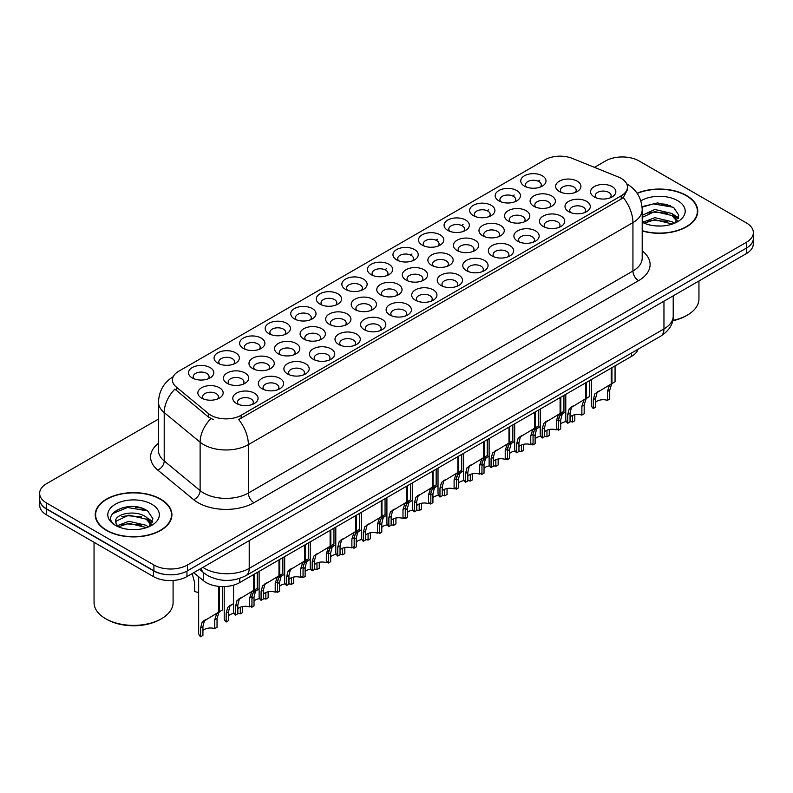 <?xml version="1.0" encoding="UTF-8"?>
<svg xmlns="http://www.w3.org/2000/svg" width="793" height="793" viewBox="0 0 793 793"><rect width="100%" height="100%" fill="white"/><g stroke="black" fill="none" stroke-linecap="round" stroke-linejoin="round"><path stroke-width="1.19" d="M294.431 318.895L294.431 318.895A12.648 7.306 180 0 1 294.431 308.576A12.648 7.306 180 0 1 312.323 308.576A12.648 7.306 180 0 1 312.323 318.895A12.648 7.306 180 0 1 294.431 318.895M310.251 319.866A7.9 4.56 0 0 0 311.282 317.606A7.9 4.56 0 0 0 308.973 314.385A7.9 4.56 0 0 0 300.349 313.394A7.9 4.56 0 0 0 295.472 317.606A7.9 4.56 0 0 0 296.513 319.866M268.877 333.655L268.877 333.655A12.648 7.306 180 0 1 268.877 323.326A12.648 7.306 180 0 1 286.769 323.326A12.648 7.306 180 0 1 286.769 333.655A12.648 7.306 180 0 1 268.877 333.655M284.687 334.626A7.9 4.56 0 0 0 285.728 332.366A7.9 4.56 0 0 0 283.408 329.135A7.9 4.56 0 0 0 274.794 328.143A7.9 4.56 0 0 0 269.917 332.366A7.9 4.56 0 0 0 270.958 334.626M243.322 348.405L243.322 348.405A12.648 7.306 180 0 1 243.322 338.086A12.648 7.306 180 0 1 261.214 338.086A12.648 7.306 180 0 1 261.214 348.405A12.648 7.306 180 0 1 243.322 348.405M259.133 349.376A7.9 4.56 0 0 0 260.173 347.116A7.9 4.56 0 0 0 257.854 343.894A7.9 4.56 0 0 0 249.24 342.903A7.9 4.56 0 0 0 244.363 347.116A7.9 4.56 0 0 0 245.404 349.376M319.995 304.145L319.995 304.145A12.648 7.306 180 0 1 319.995 293.816A12.648 7.306 180 0 1 337.877 293.816A12.648 7.306 180 0 1 337.877 304.145A12.648 7.306 180 0 1 319.995 304.145M335.806 305.117A7.9 4.56 0 0 0 336.837 302.857A7.9 4.56 0 0 0 334.527 299.625A7.9 4.56 0 0 0 325.913 298.634A7.9 4.56 0 0 0 321.026 302.857A7.9 4.56 0 0 0 322.067 305.117M345.55 289.395L345.55 289.395A12.648 7.306 180 0 1 345.55 279.067A12.648 7.306 180 0 1 363.432 279.067A12.648 7.306 180 0 1 363.432 289.395A12.648 7.306 180 0 1 345.55 289.395M361.36 290.357A7.9 4.56 0 0 0 362.391 288.097A7.9 4.56 0 0 0 360.081 284.875A7.9 4.56 0 0 0 351.468 283.884A7.9 4.56 0 0 0 346.581 288.097A7.9 4.56 0 0 0 347.621 290.357M217.768 363.164L217.768 363.164A12.648 7.306 180 0 1 217.768 352.835A12.648 7.306 180 0 1 235.66 352.835A12.648 7.306 180 0 1 235.66 363.164A12.648 7.306 180 0 1 217.768 363.164M233.578 364.126A7.9 4.56 0 0 0 234.619 361.876A7.9 4.56 0 0 0 232.299 358.644A7.9 4.56 0 0 0 223.685 357.653A7.9 4.56 0 0 0 218.809 361.876A7.9 4.56 0 0 0 219.839 364.126M371.104 274.636L371.104 274.636A12.648 7.306 180 0 1 371.104 264.307A12.648 7.306 180 0 1 388.986 264.307A12.648 7.306 180 0 1 388.986 274.636A12.648 7.306 180 0 1 371.104 274.636M386.915 275.607A7.9 4.56 0 0 0 387.946 273.347A7.9 4.56 0 0 0 385.636 270.116A7.9 4.56 0 0 0 377.022 269.134A7.9 4.56 0 0 0 372.135 273.347A7.9 4.56 0 0 0 373.176 275.607M396.659 259.886L396.659 259.886A12.648 7.306 180 0 1 396.659 249.557A12.648 7.306 180 0 1 414.541 249.557A12.648 7.306 180 0 1 414.541 259.886A12.648 7.306 180 0 1 396.659 259.886M412.469 260.847A7.9 4.56 0 0 0 413.5 258.587A7.9 4.56 0 0 0 411.19 255.366A7.9 4.56 0 0 0 402.576 254.375A7.9 4.56 0 0 0 397.699 258.587A7.9 4.56 0 0 0 398.73 260.847M422.213 245.126L422.213 245.126A12.648 7.306 180 0 1 422.213 234.797A12.648 7.306 180 0 1 440.095 234.797A12.648 7.306 180 0 1 440.095 245.126A12.648 7.306 180 0 1 422.213 245.126M438.023 246.098A7.9 4.56 0 0 0 439.064 243.838A7.9 4.56 0 0 0 436.745 240.606A7.9 4.56 0 0 0 428.131 239.625A7.9 4.56 0 0 0 423.254 243.838A7.9 4.56 0 0 0 424.285 246.098M447.767 230.376L447.767 230.376A12.648 7.306 180 0 1 447.767 220.048A12.648 7.306 180 0 1 465.65 220.048A12.648 7.306 180 0 1 465.65 230.376A12.648 7.306 180 0 1 447.767 230.376M463.578 231.338A7.9 4.56 0 0 0 464.619 229.088A7.9 4.56 0 0 0 462.299 225.856A7.9 4.56 0 0 0 453.685 224.865A7.9 4.56 0 0 0 448.808 229.088A7.9 4.56 0 0 0 449.839 231.338M473.322 215.617L473.322 215.617A12.648 7.306 180 0 1 473.322 205.298A12.648 7.306 180 0 1 491.204 205.298A12.648 7.306 180 0 1 491.214 215.617A12.648 7.306 180 0 1 473.322 215.617M489.132 216.588A7.9 4.56 0 0 0 490.173 214.328A7.9 4.56 0 0 0 487.854 211.107A7.9 4.56 0 0 0 479.24 210.115A7.9 4.56 0 0 0 474.363 214.328A7.9 4.56 0 0 0 475.394 216.588M498.876 200.867L498.876 200.867A12.648 7.306 180 0 1 498.876 190.538A12.648 7.306 180 0 1 516.768 190.538A12.648 7.306 180 0 1 516.768 200.867A12.648 7.306 180 0 1 498.876 200.867M514.687 201.838A7.9 4.56 0 0 0 515.728 199.578A7.9 4.56 0 0 0 513.408 196.347A7.9 4.56 0 0 0 504.794 195.356A7.9 4.56 0 0 0 499.917 199.578A7.9 4.56 0 0 0 500.948 201.838M524.431 186.107L524.431 186.107A12.648 7.306 180 0 1 524.431 175.788A12.648 7.306 180 0 1 542.323 175.788A12.648 7.306 180 0 1 542.323 186.107A12.648 7.306 180 0 1 524.431 186.107M540.241 187.079A7.9 4.56 0 0 0 541.282 184.819A7.9 4.56 0 0 0 538.962 181.597A7.9 4.56 0 0 0 530.348 180.606A7.9 4.56 0 0 0 525.472 184.819A7.9 4.56 0 0 0 526.512 187.079M192.213 377.914L192.213 377.914A12.648 7.306 180 0 1 192.213 367.585A12.648 7.306 180 0 1 210.105 367.585A12.648 7.306 180 0 1 210.105 377.914A12.648 7.306 180 0 1 192.213 377.914M208.024 378.885A7.9 4.56 0 0 0 209.065 376.625A7.9 4.56 0 0 0 206.745 373.394A7.9 4.56 0 0 0 198.131 372.413A7.9 4.56 0 0 0 193.254 376.625A7.9 4.56 0 0 0 194.285 378.885M278.234 353.807L278.234 353.807A12.648 7.306 180 0 1 278.234 343.488A12.648 7.306 180 0 1 296.126 343.488A12.648 7.306 180 0 1 296.126 353.807A12.648 7.306 180 0 1 278.234 353.807M294.044 354.778A7.9 4.56 0 0 0 295.085 352.518A7.9 4.56 0 0 0 292.766 349.297A7.9 4.56 0 0 0 284.152 348.305A7.9 4.56 0 0 0 279.275 352.518A7.9 4.56 0 0 0 280.316 354.778M354.907 309.548L354.907 309.548A12.648 7.306 180 0 1 354.907 299.219A12.648 7.306 180 0 1 372.789 299.219A12.648 7.306 180 0 1 372.789 309.548A12.648 7.306 180 0 1 354.907 309.548M370.718 310.519A7.9 4.56 0 0 0 371.748 308.259A7.9 4.56 0 0 0 369.439 305.027A7.9 4.56 0 0 0 360.825 304.036A7.9 4.56 0 0 0 355.938 308.259A7.9 4.56 0 0 0 356.979 310.519M303.788 339.057L303.788 339.057A12.648 7.306 180 0 1 303.788 328.728A12.648 7.306 180 0 1 321.68 328.728A12.648 7.306 180 0 1 321.68 339.057A12.648 7.306 180 0 1 303.788 339.057M319.609 340.028A7.9 4.56 0 0 0 320.64 337.768A7.9 4.56 0 0 0 318.32 334.537A7.9 4.56 0 0 0 309.706 333.546A7.9 4.56 0 0 0 304.829 337.768A7.9 4.56 0 0 0 305.87 340.028M380.462 294.798A12.648 7.306 180 0 1 380.462 294.788A12.648 7.306 180 0 1 380.462 284.469A12.648 7.306 180 0 1 398.344 284.469A12.648 7.306 180 0 1 398.344 294.788A12.648 7.306 180 0 1 380.462 294.798M396.272 295.759A7.9 4.56 0 0 0 397.303 293.499A7.9 4.56 0 0 0 394.993 290.278A7.9 4.56 0 0 0 386.379 289.286A7.9 4.56 0 0 0 381.492 293.499A7.9 4.56 0 0 0 382.533 295.759M252.68 368.567L252.68 368.567A12.648 7.306 180 0 1 252.68 358.238A12.648 7.306 180 0 1 270.572 358.238A12.648 7.306 180 0 1 270.572 368.567A12.648 7.306 180 0 1 252.68 368.567M268.49 369.528A7.9 4.56 0 0 0 269.531 367.278A7.9 4.56 0 0 0 267.211 364.046A7.9 4.56 0 0 0 258.597 363.055A7.9 4.56 0 0 0 253.72 367.278A7.9 4.56 0 0 0 254.751 369.528M227.125 383.316L227.125 383.316A12.648 7.306 180 0 1 227.125 372.988A12.648 7.306 180 0 1 245.017 372.988A12.648 7.306 180 0 1 245.017 383.316A12.648 7.306 180 0 1 227.125 383.316M242.936 384.288A7.9 4.56 0 0 0 243.976 382.028A7.9 4.56 0 0 0 241.657 378.796A7.9 4.56 0 0 0 233.043 377.815A7.9 4.56 0 0 0 228.166 382.028A7.9 4.56 0 0 0 229.197 384.288M329.343 324.297L329.343 324.297A12.648 7.306 180 0 1 329.343 313.978A12.648 7.306 180 0 1 347.235 313.978A12.648 7.306 180 0 1 347.235 324.297A12.648 7.306 180 0 1 329.343 324.297M345.163 325.269A7.9 4.56 0 0 0 346.194 323.009A7.9 4.56 0 0 0 343.884 319.787A7.9 4.56 0 0 0 335.27 318.796A7.9 4.56 0 0 0 330.384 323.009A7.9 4.56 0 0 0 331.424 325.269M406.016 280.038L406.016 280.038A12.648 7.306 180 0 1 406.016 269.709A12.648 7.306 180 0 1 423.898 269.709A12.648 7.306 180 0 1 423.898 280.038A12.648 7.306 180 0 1 406.016 280.038M421.826 281.009A7.9 4.56 0 0 0 422.857 278.749A7.9 4.56 0 0 0 420.548 275.518A7.9 4.56 0 0 0 411.934 274.527A7.9 4.56 0 0 0 407.047 278.749A7.9 4.56 0 0 0 408.088 281.009M431.57 265.288L431.57 265.288A12.648 7.306 180 0 1 431.57 254.959A12.648 7.306 180 0 1 449.453 254.959A12.648 7.306 180 0 1 449.453 265.288A12.648 7.306 180 0 1 431.57 265.288M447.381 266.25A7.9 4.56 0 0 0 448.412 263.99A7.9 4.56 0 0 0 446.102 260.768A7.9 4.56 0 0 0 437.488 259.777A7.9 4.56 0 0 0 432.611 263.99A7.9 4.56 0 0 0 433.642 266.25M457.125 250.529L457.125 250.529A12.648 7.306 180 0 1 457.125 240.2A12.648 7.306 180 0 1 475.007 240.2A12.648 7.306 180 0 1 475.007 250.529A12.648 7.306 180 0 1 457.125 250.529M472.935 251.5A7.9 4.56 0 0 0 473.976 249.24A7.9 4.56 0 0 0 471.657 246.008A7.9 4.56 0 0 0 463.043 245.027A7.9 4.56 0 0 0 458.166 249.24A7.9 4.56 0 0 0 459.197 251.5M482.679 235.779L482.679 235.779A12.648 7.306 180 0 1 482.679 225.45A12.648 7.306 180 0 1 500.561 225.45A12.648 7.306 180 0 1 500.561 235.779A12.648 7.306 180 0 1 482.679 235.779M498.49 236.74A7.9 4.56 0 0 0 499.531 234.49A7.9 4.56 0 0 0 497.211 231.259A7.9 4.56 0 0 0 488.597 230.267A7.9 4.56 0 0 0 483.72 234.49A7.9 4.56 0 0 0 484.751 236.74M508.234 221.019L508.234 221.019A12.648 7.306 180 0 1 508.234 210.69A12.648 7.306 180 0 1 526.126 210.69A12.648 7.306 180 0 1 526.126 221.019A12.648 7.306 180 0 1 508.234 221.019M524.044 221.99A7.9 4.56 0 0 0 525.085 219.73A7.9 4.56 0 0 0 522.765 216.509A7.9 4.56 0 0 0 514.151 215.518A7.9 4.56 0 0 0 509.275 219.73A7.9 4.56 0 0 0 510.305 221.99M533.788 206.269L533.788 206.269A12.648 7.306 180 0 1 533.788 195.94A12.648 7.306 180 0 1 551.68 195.94A12.648 7.306 180 0 1 551.68 206.269A12.648 7.306 180 0 1 533.788 206.269M549.599 207.231A7.9 4.56 0 0 0 550.639 204.981A7.9 4.56 0 0 0 548.32 201.749A7.9 4.56 0 0 0 539.706 200.758A7.9 4.56 0 0 0 534.829 204.981A7.9 4.56 0 0 0 535.86 207.231M559.343 191.509L559.343 191.509A12.648 7.306 180 0 1 559.343 181.191A12.648 7.306 180 0 1 577.235 181.191A12.648 7.306 180 0 1 577.235 191.509A12.648 7.306 180 0 1 559.343 191.509M575.153 192.481A7.9 4.56 0 0 0 576.194 190.221A7.9 4.56 0 0 0 573.874 186.999A7.9 4.56 0 0 0 565.26 186.008A7.9 4.56 0 0 0 560.383 190.221A7.9 4.56 0 0 0 561.424 192.481M201.571 398.076L201.571 398.076A12.648 7.306 180 0 1 201.571 387.747A12.648 7.306 180 0 1 219.453 387.747A12.648 7.306 180 0 1 219.453 398.076A12.648 7.306 180 0 1 201.571 398.076M217.381 399.038A7.9 4.56 0 0 0 218.422 396.778A7.9 4.56 0 0 0 216.102 393.556A7.9 4.56 0 0 0 207.488 392.565A7.9 4.56 0 0 0 202.612 396.778A7.9 4.56 0 0 0 203.642 399.038M262.037 388.719L262.037 388.719A12.648 7.306 180 0 1 262.037 378.39A12.648 7.306 180 0 1 279.929 378.39A12.648 7.306 180 0 1 279.929 388.719A12.648 7.306 180 0 1 262.037 388.719M277.847 389.69A7.9 4.56 0 0 0 278.888 387.43A7.9 4.56 0 0 0 276.569 384.199A7.9 4.56 0 0 0 267.955 383.217A7.9 4.56 0 0 0 263.078 387.43A7.9 4.56 0 0 0 264.109 389.69M287.591 373.969L287.591 373.969A12.648 7.306 180 0 1 287.591 363.64A12.648 7.306 180 0 1 305.483 363.64A12.648 7.306 180 0 1 305.483 373.969A12.648 7.306 180 0 1 287.591 373.969M303.402 374.93A7.9 4.56 0 0 0 304.443 372.68A7.9 4.56 0 0 0 302.123 369.449A7.9 4.56 0 0 0 293.509 368.458A7.9 4.56 0 0 0 288.632 372.68A7.9 4.56 0 0 0 289.673 374.93M313.146 359.209L313.146 359.209A12.648 7.306 180 0 1 313.146 348.88A12.648 7.306 180 0 1 331.038 348.88A12.648 7.306 180 0 1 331.038 359.209A12.648 7.306 180 0 1 313.146 359.209M328.956 360.181A7.9 4.56 0 0 0 329.997 357.921A7.9 4.56 0 0 0 327.678 354.689A7.9 4.56 0 0 0 319.064 353.708A7.9 4.56 0 0 0 314.187 357.921A7.9 4.56 0 0 0 315.227 360.181M338.7 344.459L338.7 344.459A12.648 7.306 180 0 1 338.7 334.131A12.648 7.306 180 0 1 356.592 334.131A12.648 7.306 180 0 1 356.592 344.459A12.648 7.306 180 0 1 338.7 344.459M354.521 345.421A7.9 4.56 0 0 0 355.551 343.171A7.9 4.56 0 0 0 353.242 339.939A7.9 4.56 0 0 0 344.618 338.948A7.9 4.56 0 0 0 339.741 343.171A7.9 4.56 0 0 0 340.782 345.421M364.265 329.7A12.648 7.306 180 0 1 364.255 329.7A12.648 7.306 180 0 1 364.265 319.381A12.648 7.306 180 0 1 382.147 319.381A12.648 7.306 180 0 1 382.147 329.7A12.648 7.306 180 0 1 364.265 329.7M380.075 330.671A7.9 4.56 0 0 0 381.106 328.411A7.9 4.56 0 0 0 378.796 325.189A7.9 4.56 0 0 0 370.182 324.198A7.9 4.56 0 0 0 365.295 328.411A7.9 4.56 0 0 0 366.336 330.671M389.819 314.95L389.819 314.95A12.648 7.306 180 0 1 389.819 304.621A12.648 7.306 180 0 1 407.701 304.621A12.648 7.306 180 0 1 407.701 314.95A12.648 7.306 180 0 1 389.819 314.95M405.629 315.921A7.9 4.56 0 0 0 406.66 313.661A7.9 4.56 0 0 0 404.351 310.43A7.9 4.56 0 0 0 395.737 309.439A7.9 4.56 0 0 0 390.85 313.661A7.9 4.56 0 0 0 391.891 315.921M415.373 300.19L415.373 300.19A12.648 7.306 180 0 1 415.373 289.871A12.648 7.306 180 0 1 433.256 289.871A12.648 7.306 180 0 1 433.256 300.19A12.648 7.306 180 0 1 415.373 300.19M431.184 301.162A7.9 4.56 0 0 0 432.215 298.902A7.9 4.56 0 0 0 429.905 295.68A7.9 4.56 0 0 0 421.291 294.689A7.9 4.56 0 0 0 416.404 298.902A7.9 4.56 0 0 0 417.445 301.162M440.928 285.44L440.928 285.44A12.648 7.306 180 0 1 440.928 275.112A12.648 7.306 180 0 1 458.81 275.112A12.648 7.306 180 0 1 458.81 285.44A12.648 7.306 180 0 1 440.928 285.44M456.738 286.412A7.9 4.56 0 0 0 457.769 284.152A7.9 4.56 0 0 0 455.46 280.92A7.9 4.56 0 0 0 446.846 279.929A7.9 4.56 0 0 0 441.969 284.152A7.9 4.56 0 0 0 443 286.412M466.482 270.691L466.482 270.691A12.648 7.306 180 0 1 466.482 260.362A12.648 7.306 180 0 1 484.364 260.362A12.648 7.306 180 0 1 484.364 270.691A12.648 7.306 180 0 1 466.482 270.691M482.293 271.652A7.9 4.56 0 0 0 483.334 269.392A7.9 4.56 0 0 0 481.014 266.17A7.9 4.56 0 0 0 472.4 265.179A7.9 4.56 0 0 0 467.523 269.392A7.9 4.56 0 0 0 468.554 271.652M492.037 255.931L492.037 255.931A12.648 7.306 180 0 1 492.037 245.602A12.648 7.306 180 0 1 509.919 245.602A12.648 7.306 180 0 1 509.919 255.931A12.648 7.306 180 0 1 492.037 255.931M507.847 256.902A7.9 4.56 0 0 0 508.888 254.642A7.9 4.56 0 0 0 506.568 251.411A7.9 4.56 0 0 0 497.954 250.429A7.9 4.56 0 0 0 493.077 254.642A7.9 4.56 0 0 0 494.108 256.902M517.591 241.181L517.591 241.181A12.648 7.306 180 0 1 517.591 230.852A12.648 7.306 180 0 1 535.473 230.852A12.648 7.306 180 0 1 535.473 241.181A12.648 7.306 180 0 1 517.591 241.181M533.402 242.143A7.9 4.56 0 0 0 534.442 239.882A7.9 4.56 0 0 0 532.123 236.661A7.9 4.56 0 0 0 523.509 235.67A7.9 4.56 0 0 0 518.632 239.882A7.9 4.56 0 0 0 519.663 242.143M543.146 226.421L543.146 226.421A12.648 7.306 180 0 1 543.146 216.093A12.648 7.306 180 0 1 561.038 216.093A12.648 7.306 180 0 1 561.038 226.421A12.648 7.306 180 0 1 543.146 226.421M558.956 227.393A7.9 4.56 0 0 0 559.997 225.133A7.9 4.56 0 0 0 557.677 221.901A7.9 4.56 0 0 0 549.063 220.92A7.9 4.56 0 0 0 544.186 225.133A7.9 4.56 0 0 0 545.217 227.393M568.7 211.672L568.7 211.672A12.648 7.306 180 0 1 568.7 201.343A12.648 7.306 180 0 1 586.592 201.343A12.648 7.306 180 0 1 586.592 211.672A12.648 7.306 180 0 1 568.7 211.672M584.51 212.633A7.9 4.56 0 0 0 585.551 210.383A7.9 4.56 0 0 0 583.232 207.151A7.9 4.56 0 0 0 574.618 206.16A7.9 4.56 0 0 0 569.741 210.383A7.9 4.56 0 0 0 570.782 212.633M594.254 196.912L594.254 196.912A12.648 7.306 180 0 1 594.254 186.593A12.648 7.306 180 0 1 612.146 186.593A12.648 7.306 180 0 1 612.146 196.912A12.648 7.306 180 0 1 594.254 196.912M610.065 197.883A7.9 4.56 0 0 0 611.106 195.623A7.9 4.56 0 0 0 608.786 192.402A7.9 4.56 0 0 0 600.172 191.41A7.9 4.56 0 0 0 595.295 195.623A7.9 4.56 0 0 0 596.336 197.883M236.483 403.478L236.483 403.478A12.648 7.306 180 0 1 236.483 393.15A12.648 7.306 180 0 1 254.365 393.15A12.648 7.306 180 0 1 254.375 403.478A12.648 7.306 180 0 1 236.483 403.478M252.293 404.44A7.9 4.56 0 0 0 253.334 402.18A7.9 4.56 0 0 0 251.014 398.958A7.9 4.56 0 0 0 242.4 397.967A7.9 4.56 0 0 0 237.523 402.18A7.9 4.56 0 0 0 238.554 404.44M618.352 177.008A21.342 12.321 180 0 1 621.197 178.395A21.342 12.321 180 0 1 627.451 187.108A21.342 12.321 180 0 1 621.197 195.821L241.112 415.264A21.342 12.321 180 0 1 208.539 413.619L176.314 387.043A21.342 12.321 180 0 1 172.448 379.976A21.342 12.321 180 0 1 178.703 371.263L544.989 159.789A21.342 12.321 180 0 1 572.328 158.402L618.352 177.008M638.068 349.237A23.711 13.689 180 0 1 631.525 356.374L239.724 582.577A23.711 13.689 180 0 1 203.533 580.754L193.73 572.675M642.201 230.951A38.342 22.135 0 0 0 697.771 211.176A38.342 22.135 0 0 0 686.54 195.524A38.342 22.135 0 0 0 637.066 193.205M160.682 499.134A38.342 22.135 0 0 0 118.9 494.336A38.342 22.135 0 0 0 95.229 514.786A38.342 22.135 0 0 0 106.46 530.438A38.342 22.135 0 0 0 148.241 535.235A38.342 22.135 0 0 0 171.903 514.786A38.342 22.135 0 0 0 160.682 499.134M95.626 516.778A38.342 22.135 0 0 0 95.497 517.363M627.451 187.108L627.451 189.715L623.268 197.536L621.197 199.033L238.713 419.556A27.666 15.969 60 0 1 248.378 444.625A31.621 18.259 180 0 1 203.662 444.625A31.621 18.259 180 0 1 200.123 442.187L164.21 412.578A31.621 18.259 180 0 1 158.491 402.11L158.491 450.513A31.621 18.259 0 0 0 164.21 460.991L200.123 490.599A31.621 18.259 0 0 0 203.662 493.038A31.621 18.259 0 0 0 248.378 493.038L632.933 271.008A31.621 18.259 0 0 0 642.201 258.102L642.201 209.699A31.621 18.259 180 0 1 632.933 222.605A27.666 15.969 -120 0 0 623.268 197.536M158.491 419.071L46.599 483.671A23.711 13.689 0 0 0 39.65 493.355L39.65 499.164A23.711 13.689 0 0 0 46.599 508.848L153.911 570.811A23.711 13.689 0 0 0 187.455 570.811L746.401 248.1A23.711 13.689 0 0 0 753.35 238.415L753.35 232.607A23.711 13.689 0 0 0 746.401 222.922L639.089 160.969A23.711 13.689 0 0 0 605.545 160.969L594.472 167.363M213.327 419.556L208.539 417.128L174.876 389.105A27.666 18.507 129.5 0 0 164.21 412.578L164.21 460.991A7.9 5.283 -50.5 0 1 157.738 470.061A39.521 22.819 180 0 1 158.491 443.277M39.65 493.355A23.711 13.689 0 0 0 46.599 503.04L153.911 564.993A23.711 13.689 0 0 0 187.455 564.993L746.401 242.291A23.711 13.689 0 0 0 753.35 232.607M171.645 517.363A38.342 22.135 0 0 0 171.516 516.778M697.503 213.763A38.342 22.135 0 0 0 697.374 213.178M144.604 509.294A31.621 18.259 0 0 0 142.234 508.848M670.462 205.694A31.621 18.259 0 0 0 668.093 205.238M39.709 500.105L39.709 505.26A23.711 13.689 0 0 0 46.648 514.944L153.416 576.58A23.711 13.689 0 0 0 186.95 576.58L746.352 253.621A23.711 13.689 0 0 0 753.291 243.937L753.291 239.357M39.828 500.819A23.711 13.689 0 0 0 46.648 509.136L153.416 570.772A23.711 13.689 0 0 0 167.809 574.717M233.568 585.145L233.568 611.304A11.855 6.85 180 0 0 235.531 615.071L235.531 606.219L237.038 600.479L253.433 590.527L253.433 574.667M254.166 574.241L254.166 590.111L255.247 589.486L253.81 590.795L251.956 596.732L251.956 605.584L249.656 606.913L249.656 598.061L251.579 592.084L254.117 590.141M257.279 572.447L257.279 588.307L254.166 590.111M241.072 597.664L238.782 598.993L241.072 597.664L239.278 599.181L237.831 604.89L237.831 613.742L235.531 615.071M249.656 606.913A8.693 5.016 0 0 0 237.831 608.865M198.656 576.739L198.656 633.012A11.855 6.85 180 0 0 200.619 636.779L200.619 627.927L202.126 622.178L218.521 612.236L218.521 586.354M219.255 586.423L219.255 611.819L220.335 611.195L218.898 612.503L217.044 618.441L217.044 627.293L214.744 628.621L214.744 619.769L216.667 613.792L219.205 611.839M222.367 586.582L222.367 610.015L219.255 611.819M206.16 619.373L203.87 620.701L206.16 619.373L204.366 620.889L202.919 626.599L202.919 635.451L200.619 636.779M214.744 628.621A8.693 5.016 0 0 0 202.919 630.564M192.193 573.557L194.632 582.607L194.632 591.459A11.855 6.85 180 0 0 198.656 592.43M259.123 571.376L259.123 596.544A11.855 6.85 180 0 0 261.085 600.321L261.085 591.469L262.602 585.72L278.987 575.777L278.987 559.908M279.721 559.491L279.721 575.351L280.801 574.737L279.364 576.035L277.51 581.983L277.51 590.835L275.211 592.163L275.211 583.311L277.134 577.334L279.681 575.381M282.843 557.687L282.843 573.557L279.721 575.351M266.636 582.914L264.337 584.243L266.636 582.914L264.832 584.431L263.385 590.141L263.385 598.993L261.085 600.321M275.211 592.163A8.693 5.016 0 0 0 263.385 594.106M284.677 556.627L284.677 581.794A11.855 6.85 180 0 0 286.64 585.561L286.64 576.709L288.156 570.97L304.552 561.028L304.552 545.158M305.275 544.732L305.275 560.601L306.356 559.977L304.918 561.285L303.065 567.223L303.065 576.075L300.765 577.403L300.765 568.551L302.688 562.574L305.236 560.631M308.398 542.937L308.398 558.807L305.275 560.601M292.191 568.165L289.891 569.483L292.191 568.165L290.387 569.671L288.939 575.381L288.939 584.233L286.64 585.561M300.765 577.403A8.693 5.016 0 0 0 288.939 579.356M310.232 541.867L310.232 567.035A11.855 6.85 180 0 0 312.194 570.811L312.194 561.959L313.711 556.21L330.106 546.268L330.106 530.398M330.83 529.982L330.83 545.852L331.91 545.227L330.473 546.536L328.619 552.473L328.619 561.325L326.32 562.653L326.32 553.801L328.243 547.824L330.79 545.871M333.952 528.178L333.952 544.048L330.83 545.852M317.745 553.405L315.445 554.733L317.745 553.405L315.941 554.922L314.494 560.631L314.494 569.483L312.194 570.811M326.32 562.653A8.693 5.016 0 0 0 314.494 564.596M335.786 527.117L335.786 552.285A11.855 6.85 180 0 0 337.749 556.052L337.749 547.2L339.265 541.46L355.661 531.518L355.661 515.648M356.394 515.222L356.394 531.092L357.465 530.467L356.027 531.776L354.174 537.713L354.174 546.565L351.874 547.894L351.874 539.042L353.797 533.065L356.344 531.122M359.507 513.428L359.507 529.298L356.394 531.092M343.3 538.655L341 539.974L343.3 538.655L341.496 540.172L340.048 545.871L340.048 554.723L337.749 556.052M351.874 547.894A8.693 5.016 0 0 0 340.048 549.846M224.211 586.572L224.211 618.253A11.855 6.85 180 0 0 226.174 622.019L226.174 613.167L227.69 607.428L233.568 603.552M242.599 606.556L242.599 612.543L240.299 613.871L240.299 607.25M231.715 604.623L229.425 605.941L231.715 604.623L229.92 606.139L228.473 611.839L228.473 620.691L226.174 622.019M240.299 613.871A8.693 5.016 0 0 0 237.831 613.336M234.123 613.366A8.693 5.016 0 0 0 228.473 615.814M252.045 595.305L253.245 592.668L259.123 588.803M268.153 591.796L268.153 597.783L265.853 599.111L265.853 592.49M251.728 605.723L251.728 607.269A11.855 6.85 180 0 1 250.776 606.268M257.279 589.863L254.979 591.191L257.279 589.863L255.475 591.38L254.028 597.089L254.028 605.941L251.728 607.269M265.853 599.111A8.693 5.016 0 0 0 263.385 598.586M259.678 598.606A8.693 5.016 0 0 0 254.028 601.054M277.6 580.545L278.799 577.919L284.677 574.043M293.707 577.046L293.707 583.033L291.408 584.362L291.408 577.74M277.282 590.963L277.282 592.51A11.855 6.85 180 0 1 276.331 591.509M282.833 575.113L280.534 576.432L282.833 575.113L281.029 576.63L279.582 582.33L279.582 591.181L277.282 592.51M291.408 584.362A8.693 5.016 0 0 0 288.939 583.826M285.232 583.856A8.693 5.016 0 0 0 279.582 586.305M303.154 565.796L304.353 563.169L310.232 559.293M319.262 562.296L319.262 568.274L316.962 569.602L316.962 562.98M302.837 576.214L302.837 577.76A11.855 6.85 180 0 1 301.885 576.759M308.388 560.354L306.088 561.682L308.388 560.354L306.584 561.87L305.136 567.58L305.136 576.432L302.837 577.76M316.962 569.602A8.693 5.016 0 0 0 314.494 569.077M310.787 569.096A8.693 5.016 0 0 0 305.136 571.545M642.201 230.694A37.945 21.907 0 0 0 697.374 211.176A37.945 21.907 0 0 0 686.262 195.693A37.945 21.907 0 0 0 637.215 193.423M672.751 320.441A39.521 22.819 0 0 0 687.382 315.089A39.521 22.819 0 0 0 698.95 298.961L698.95 280.98M672.682 320.778A37.945 21.907 0 0 0 686.262 315.743L687.382 315.089M655.117 225.846L661.134 226.025M643.301 222.07L654.81 217.678L672.067 221.713L674.159 223.388M644.352 223.17L654.81 219.73L672.444 224.022M642.201 220.365A17.872 10.319 0 0 0 644.511 223.319M642.201 215.359L654.81 209.481L672.067 213.515L677.202 220.613M642.201 217.411L654.81 211.533L672.067 215.567L676.796 221.138M642.201 222.248A25.773 14.879 0 0 0 677.658 221.703A25.773 14.879 0 0 0 677.658 200.659A25.773 14.879 0 0 0 640.823 200.887M674.764 223.14L678.808 215.21L673.693 207.518L657.675 202.909L642.043 206.656M643.48 222.873L642.201 221.534M642.082 207.142L653.402 203.89L673.346 207.28M647.722 213.119L653.402 212.088L667.637 213.307M675.438 216.638L678.243 218.699M647.722 221.316L653.402 220.285L667.637 221.505M673.297 214.427L678.521 217.916M106.738 530.279A37.945 21.907 0 0 0 148.093 535.027A37.945 21.907 0 0 0 171.516 514.786A37.945 21.907 0 0 0 160.394 499.293A37.945 21.907 0 0 0 119.049 494.545A37.945 21.907 0 0 0 95.626 514.786A37.945 21.907 0 0 0 106.738 530.279M161.514 618.699L160.394 619.343A37.945 21.907 0 0 1 106.738 619.343L105.618 618.699A39.521 22.819 0 0 0 161.514 618.699A39.521 22.819 0 0 0 173.092 602.561L173.092 580.486M129.249 529.456L135.276 529.635M117.433 525.67L128.942 521.279L146.209 525.323L148.291 526.998M118.494 526.78L128.942 523.33L146.586 527.632M117.612 526.473L115.768 522.141A17.872 10.319 0 0 0 118.653 526.919M151.334 524.213L146.209 517.125C135.474 509.116 113.409 514.062 115.768 522.141L115.699 521.358M115.808 522.399L116.303 521.06L128.942 515.133L146.209 519.167L150.938 524.748M148.906 526.74L152.94 518.82L147.835 511.118C129.755 498.123 97.618 515.252 116.174 525.749L117.086 526.314M151.79 504.259A25.773 14.879 0 0 0 115.342 504.259A25.773 14.879 0 0 0 115.342 525.303A25.773 14.879 0 0 0 151.79 525.303A25.773 14.879 0 0 0 151.79 504.259M94.05 542.313L94.05 602.561A39.521 22.819 0 0 0 105.618 618.699L106.738 619.343M112.398 513.705L127.534 507.49L147.488 510.89M121.854 516.719L127.534 515.688L141.778 516.917M149.57 520.238L152.385 522.309M121.854 524.916L127.534 523.886L141.778 525.105M147.429 518.027L152.653 521.526M361.35 512.367L361.35 537.535A11.855 6.85 180 0 0 363.303 541.302L363.303 532.45L364.82 526.701L381.215 516.758L381.215 500.889M381.948 500.472L381.948 516.342L383.029 515.718L381.592 517.026L379.728 522.964L379.728 531.816L377.428 533.144L377.428 524.292L379.351 518.315L381.899 516.362M385.061 498.668L385.061 514.538L381.948 516.342M368.854 523.895L366.564 525.224L368.854 523.895L367.05 525.412L365.603 531.122L365.603 539.974L363.303 541.302M377.428 533.144A8.693 5.016 0 0 0 365.603 535.087M386.905 497.607L386.905 522.775A11.855 6.85 180 0 0 388.857 526.542L388.857 517.69L390.374 511.951L406.769 502.009L406.769 486.139M407.503 485.712L407.503 501.582L408.583 500.958L407.146 502.266L405.282 508.214L405.282 517.066L402.983 518.394L402.983 509.542L404.906 503.555L407.453 501.612M410.615 483.918L410.615 499.788L407.503 501.582M394.408 509.146L392.119 510.464L394.408 509.146L392.614 510.662L391.157 516.362L391.157 525.214L388.857 526.542M402.983 518.394A8.693 5.016 0 0 0 391.157 520.337M412.459 482.858L412.459 508.026A11.855 6.85 180 0 0 414.412 511.792L414.412 502.94L415.928 497.191L432.324 487.249L432.324 471.379M433.057 470.963L433.057 486.833L434.138 486.208L432.7 487.517L430.847 493.454L430.847 502.306L428.537 503.634L428.537 494.782L430.46 488.805L433.008 486.852M436.17 469.159L436.17 485.029L433.057 486.833M419.963 494.386L417.673 495.714L419.963 494.386L418.169 495.903L416.712 501.612L416.712 510.464L414.412 511.792M428.537 503.634A8.693 5.016 0 0 0 416.712 505.577M438.014 468.098L438.014 493.266A11.855 6.85 180 0 0 439.966 497.033L439.966 488.181L441.483 482.441L457.878 472.499L457.878 456.629M458.612 456.203L458.612 472.073L459.692 471.448L458.255 472.757L456.401 478.704L456.401 487.556L454.102 488.884L454.102 480.033L456.015 474.055L458.562 472.103M461.724 454.409L461.724 470.279L458.612 472.073M445.517 479.636L443.228 480.954L445.517 479.636L443.723 481.153L442.266 486.852L442.266 495.704L439.966 497.033M454.102 488.884A8.693 5.016 0 0 0 442.266 490.827M328.708 551.036L329.908 548.409L335.786 544.533M344.816 547.537L344.816 553.524L342.517 554.852L342.517 548.231M328.391 561.454L328.391 563.01A11.855 6.85 180 0 1 327.45 561.999M333.942 545.604L331.652 546.922L333.942 545.604L332.138 547.12L330.691 552.82L330.691 561.682L328.391 563.01M342.517 554.852A8.693 5.016 0 0 0 340.048 554.317M336.341 554.347A8.693 5.016 0 0 0 330.691 556.795M354.263 536.286L355.462 533.659L361.35 529.783M370.371 532.787L370.371 538.764L368.071 540.092L368.071 533.481M353.946 546.704L353.946 548.25A11.855 6.85 180 0 1 353.004 547.249M359.497 530.844L357.207 532.172L359.497 530.844L357.702 532.361L356.245 538.07L356.245 546.922L353.946 548.25M368.071 540.092A8.693 5.016 0 0 0 365.603 539.567M361.895 539.587A8.693 5.016 0 0 0 356.245 542.045M379.827 521.526L381.017 518.9L386.905 515.024M395.925 518.027L395.925 524.014L393.625 525.343L393.625 518.721M379.5 531.944L379.5 533.501A11.855 6.85 180 0 1 378.558 532.5M385.051 516.094L382.761 517.423L385.051 516.094L383.257 517.611L381.8 523.321L381.8 532.172L379.5 533.501M393.625 525.343A8.693 5.016 0 0 0 391.157 524.807M387.45 524.837A8.693 5.016 0 0 0 381.8 527.286M405.382 506.777L406.571 504.15L412.459 500.274M421.489 503.277L421.489 509.255L419.19 510.583L419.19 503.971M405.054 517.195L405.054 518.741A11.855 6.85 180 0 1 404.113 517.74M410.605 501.345L408.316 502.663L410.605 501.345L408.811 502.861L407.354 508.561L407.354 517.413L405.054 518.741M419.19 510.583A8.693 5.016 0 0 0 416.712 510.058M413.004 510.077A8.693 5.016 0 0 0 407.354 512.536M463.568 453.348L463.568 478.516A11.855 6.85 180 0 0 465.531 482.283L465.531 473.431L467.037 467.692L483.433 457.739L483.433 441.879M484.166 441.453L484.166 457.323L485.247 456.699L483.809 458.007L481.956 463.945L481.956 472.797L479.656 474.125L479.656 465.273L481.569 459.296L484.117 457.353M487.279 439.659L487.279 455.519L484.166 457.323M471.072 464.876L468.782 466.205L471.072 464.876L469.278 466.393L467.83 472.103L467.83 480.954L465.531 482.283M479.656 474.125A8.693 5.016 0 0 0 467.83 476.068M489.122 438.588L489.122 463.756A11.855 6.85 180 0 0 491.085 467.533L491.085 458.681L492.592 452.932L508.987 442.99L508.987 427.12M509.721 426.703L509.721 442.563L510.801 441.949L509.364 443.247L507.51 449.195L507.51 458.047L505.21 459.375L505.21 450.523L507.123 444.546L509.671 442.593M512.833 424.899L512.833 440.769L509.721 442.563M496.626 450.127L494.336 451.445L496.626 450.127L494.832 451.643L493.385 457.353L493.385 466.205L491.085 467.533M505.21 459.375A8.693 5.016 0 0 0 493.385 461.318M514.677 423.839L514.677 449.007A11.855 6.85 180 0 0 516.639 452.773L516.639 443.921L518.146 438.182L534.541 428.24L534.541 412.37M535.275 411.944L535.275 427.814L536.355 427.189L534.918 428.498L533.065 434.435L533.065 443.287L530.765 444.615L530.765 435.763L532.688 429.786L535.225 427.843M538.388 410.15L538.388 426.019L535.275 427.814M522.181 435.377L519.891 436.695L522.181 435.377L520.386 436.884L518.939 442.593L518.939 451.445L516.639 452.773M530.765 444.615A8.693 5.016 0 0 0 518.939 446.568M540.231 409.079L540.231 434.247A11.855 6.85 180 0 0 542.194 438.023L542.194 429.172L543.711 423.422L560.096 413.48L560.096 397.61M560.829 397.194L560.829 413.064L561.91 412.439L560.473 413.748L558.619 419.685L558.619 428.537L556.319 429.865L556.319 421.014L558.242 415.036L560.79 413.084M563.952 395.39L563.952 411.26L560.829 413.064M547.735 420.617L545.445 421.945L547.735 420.617L545.941 422.134L544.494 427.843L544.494 436.695L542.194 438.023M556.319 429.865A8.693 5.016 0 0 0 544.494 431.808M565.786 394.329L565.786 419.497A11.855 6.85 180 0 0 567.748 423.264L567.748 414.412L569.265 408.673L585.66 398.73L585.66 382.86M586.384 382.434L586.384 398.304L587.464 397.68L586.027 398.988L584.173 404.926L584.173 413.777L581.874 415.106L581.874 406.254L583.797 400.277L586.344 398.334M589.506 380.64L589.506 396.51L586.384 398.304M573.299 405.867L571 407.186L573.299 405.867L571.495 407.384L570.048 413.084L570.048 421.935L567.748 423.264M581.874 415.106A8.693 5.016 0 0 0 570.048 417.059M591.34 379.579L591.34 404.747A11.855 6.85 180 0 0 593.303 408.514L593.303 399.662L594.819 393.913L611.215 383.971L611.215 368.101M611.938 367.684L611.938 383.554L613.019 382.93L611.581 384.238L609.728 390.176L609.728 399.028L607.428 400.356L607.428 391.504L609.351 385.527L611.899 383.574M615.061 365.88L615.061 381.75L611.938 383.554M598.854 391.108L596.554 392.436L598.854 391.108L597.05 392.624L595.602 398.334L595.602 407.186L593.303 408.514M607.428 400.356A8.693 5.016 0 0 0 595.602 402.299M430.936 492.027L432.126 489.39L438.014 485.514M447.044 488.518L447.044 494.505L444.744 495.833L444.744 489.212M430.609 502.435L430.609 503.991A11.855 6.85 180 0 1 429.667 502.99M436.16 486.585L433.87 487.913L436.16 486.585L434.366 488.101L432.919 493.811L432.919 502.663L430.609 503.991M444.744 495.833A8.693 5.016 0 0 0 442.266 495.308M438.559 495.328A8.693 5.016 0 0 0 432.919 497.776M456.49 477.267L457.68 474.64L463.568 470.764M472.598 473.768L472.598 479.755L470.299 481.083L470.299 474.462M456.173 487.685L456.173 489.231A11.855 6.85 180 0 1 455.222 488.23M461.714 471.835L459.425 473.153L461.714 471.835L459.92 473.352L458.473 479.051L458.473 487.903L456.173 489.231M470.299 481.083A8.693 5.016 0 0 0 467.83 480.548M464.113 480.578A8.693 5.016 0 0 0 458.473 483.026M482.045 462.517L483.234 459.881L489.122 456.005M498.153 459.008L498.153 464.995L495.853 466.324L495.853 459.702M481.728 472.935L481.728 474.482A11.855 6.85 180 0 1 480.776 473.48M487.269 457.075L484.979 458.404L487.269 457.075L485.475 458.592L484.027 464.301L484.027 473.153L481.728 474.482M495.853 466.324A8.693 5.016 0 0 0 493.385 465.798M489.668 465.818A8.693 5.016 0 0 0 484.027 468.266M507.599 447.758L508.789 445.131L514.677 441.255M523.707 444.258L523.707 450.246L521.407 451.574L521.407 444.952M507.282 458.176L507.282 459.722A11.855 6.85 180 0 1 506.33 458.721M512.823 442.325L510.533 443.644L512.823 442.325L511.029 443.842L509.582 449.542L509.582 458.394L507.282 459.722M521.407 451.574A8.693 5.016 0 0 0 518.939 451.039M515.222 451.068A8.693 5.016 0 0 0 509.582 453.517M533.154 433.008L534.353 430.371L540.231 426.505M549.262 429.509L549.262 435.486L546.962 436.814L546.962 430.193M532.837 443.426L532.837 444.972A11.855 6.85 180 0 1 531.885 443.971M538.388 427.566L536.088 428.894L538.388 427.566L536.583 429.082L535.136 434.792L535.136 443.644L532.837 444.972M546.962 436.814A8.693 5.016 0 0 0 544.494 436.289M540.786 436.309A8.693 5.016 0 0 0 535.136 438.757M558.708 418.248L559.908 415.621L565.786 411.745M574.816 414.749L574.816 420.736L572.516 422.064L572.516 415.443M558.391 428.666L558.391 430.222A11.855 6.85 180 0 1 557.439 429.211M563.942 412.816L561.642 414.134L563.942 412.816L562.138 414.333L560.691 420.032L560.691 428.894L558.391 430.222M572.516 422.064A8.693 5.016 0 0 0 570.048 421.529M566.341 421.559A8.693 5.016 0 0 0 560.691 424.007M241.112 415.264L241.112 418.476M208.539 413.619L208.539 417.128M176.314 387.043L176.314 390.562M621.197 195.821L621.197 199.033M631.525 353.004L631.525 356.374M203.533 572.645L203.533 580.754M239.724 578.394L239.724 582.577M253.968 502.712A7.9 4.56 60 0 1 248.378 493.038L248.378 444.625L632.933 222.605L632.933 271.008A7.9 4.56 60 0 0 638.524 280.692L253.968 502.712A39.521 22.819 180 0 1 198.072 502.712A39.521 22.819 180 0 1 193.641 499.669L157.738 470.061M210.898 418.595A27.666 18.507 129.5 0 0 200.123 442.187L200.123 490.599A7.9 5.283 -50.5 0 1 193.641 499.669M384.793 269.699L386.419 268.768M410.348 254.94L411.973 254.008M435.912 240.19L437.528 239.258M461.467 225.44L463.082 224.498M487.021 210.68L488.637 209.748M512.575 195.93L514.191 194.989M538.13 181.171L539.746 180.239M642.201 250.866A39.521 22.819 180 0 1 638.524 280.692M187.455 564.993L187.455 570.811M153.911 564.993L153.911 570.811M746.401 242.291L746.401 248.1M46.599 503.04L46.599 508.848M202.889 567.382A31.621 18.259 0 0 0 204.505 568.383A31.621 18.259 0 0 0 249.22 568.383L663.959 328.936A31.621 18.259 0 0 0 673.217 316.03C673.455 323.871 669.272 330.592 660.688 336.173L245.939 575.629A15.81 9.129 60 0 0 249.22 568.383L249.22 540.638M663.959 301.181L663.959 328.936A15.81 9.129 60 0 1 660.688 336.173M201.204 568.353A15.81 10.577 129.5 0 0 203.851 572.913L199.509 569.334M746.352 253.621L746.352 248.13M186.95 576.58L186.95 571.089M153.416 576.58L153.416 570.772M46.648 514.944L46.648 509.136M249.656 598.061L251.956 596.732M235.531 606.219L237.831 604.89M214.744 619.769L217.044 618.441M200.619 627.927L202.919 626.599M275.211 583.311L277.51 581.983M261.085 591.469L263.385 590.141M300.765 568.551L303.065 567.223M286.64 576.709L288.939 575.381M326.32 553.801L328.619 552.473M312.194 561.959L314.494 560.631M351.874 539.042L354.174 537.713M337.749 547.2L340.048 545.871M226.174 613.167L228.473 611.839M251.956 598.289L254.028 597.089M277.51 583.529L279.582 582.33M303.065 568.779L305.136 567.58M667.359 204.485A31.621 18.259 0 0 0 661.55 203.94M141.501 508.085A31.621 18.259 0 0 0 135.692 507.54M377.428 524.292L379.728 522.964M363.303 532.45L365.603 531.122M402.983 509.542L405.282 508.214M388.857 517.69L391.157 516.362M428.537 494.782L430.847 493.454M414.412 502.94L416.712 501.612M454.102 480.033L456.401 478.704M439.966 488.181L442.266 486.852M328.619 554.02L330.691 552.82M354.174 539.27L356.245 538.07M379.728 524.51L381.8 523.321M405.282 509.76L407.354 508.561M479.656 465.273L481.956 463.945M465.531 473.431L467.83 472.103M505.21 450.523L507.51 449.195M491.085 458.681L493.385 457.353M530.765 435.763L533.065 434.435M516.639 443.921L518.939 442.593M556.319 421.014L558.619 419.685M542.194 429.172L544.494 427.843M581.874 406.254L584.173 404.926M567.748 414.412L570.048 413.084M607.428 391.504L609.728 390.176M593.303 399.662L595.602 398.334M430.847 495.001L432.919 493.811M456.401 480.251L458.473 479.051M481.956 465.501L484.027 464.301M507.51 450.741L509.582 449.542M533.065 435.991L535.136 434.792M558.619 421.232L560.691 420.032M642.201 209.699C641.666 198.329 636.67 189.805 627.204 184.125L626.678 183.827M173.479 376.536C164.022 382.216 159.026 390.741 158.491 402.11M245.939 575.629C233.221 582.012 220.494 582.012 207.776 575.629L203.851 572.913M673.217 316.03L673.217 295.839M697.374 214.348L697.374 211.176M171.516 517.958L171.516 514.786M95.626 517.958L95.626 514.786"/></g></svg>
